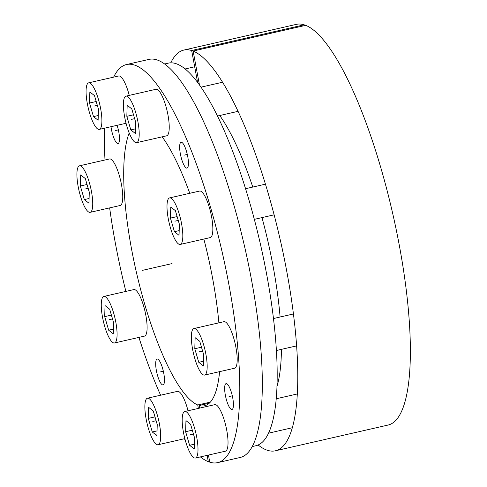 <?xml version="1.0" encoding="UTF-8"?>
<svg xmlns="http://www.w3.org/2000/svg" width="487" height="487" viewBox="0 0 487 487"><rect width="100%" height="100%" fill="white"/><g stroke="black" fill="none" stroke-linecap="round" stroke-linejoin="round"><path stroke-width="0.73" d="M164.722 63.961L168.386 63.121A196.243 49.394 77.1 0 1 260.247 243.433A196.243 49.394 77.1 0 1 255.803 445.745L252.138 446.585M180.415 142.776A13.259 3.336 77.1 0 1 181.085 142.253A13.259 3.336 77.1 0 1 186.929 152.93A13.259 3.336 77.1 0 1 187.665 167.583A13.259 3.336 77.1 0 1 186.996 168.106A13.259 3.336 77.1 0 1 181.152 157.423A13.259 3.336 77.1 0 1 180.415 142.776M113.635 77.135A204.199 51.397 -102.9 0 1 126.583 64.515A204.199 51.397 -102.9 0 1 222.169 252.138A204.199 51.397 -102.9 0 1 217.543 462.65A204.199 51.397 -102.9 0 1 209.775 462.2L208.448 455.065M199.694 408.1L199.213 405.513L209.246 403.224M198.373 408.398L197.74 404.989A145.857 36.708 77.1 0 1 139.27 284.238A145.857 36.708 77.1 0 1 129.201 133M162.177 136.835A145.857 36.708 77.1 0 1 189.772 193.296M203.864 239.044A145.857 36.708 77.1 0 1 218.888 322.838M219.6 371.642A145.857 36.708 77.1 0 1 204.552 405.774A145.857 36.708 77.1 0 1 199.213 405.513M207.127 455.363L208.308 461.676L209.623 461.372M104.547 128.178A204.199 51.397 -102.9 0 0 104.997 159.986M109.648 207.888A204.199 51.397 -102.9 0 0 125.883 291.409M138.917 337.394A204.199 51.397 -102.9 0 0 160.607 395.207M184.287 438.763A204.199 51.397 -102.9 0 0 185.243 440.114M200.4 456.903A204.199 51.397 -102.9 0 0 208.308 461.676M225.414 384.152A13.259 3.336 77.1 0 1 226.084 383.628A13.259 3.336 77.1 0 1 231.928 394.306A13.259 3.336 77.1 0 1 232.664 408.952A13.259 3.336 77.1 0 1 231.989 409.482A13.259 3.336 77.1 0 1 226.151 398.798A13.259 3.336 77.1 0 1 225.414 384.152M156.461 359.583A13.259 3.336 77.1 0 1 157.137 359.059A13.259 3.336 77.1 0 1 162.975 369.736A13.259 3.336 77.1 0 1 163.711 384.389A13.259 3.336 77.1 0 1 163.042 384.913A13.259 3.336 77.1 0 1 157.198 374.229A13.259 3.336 77.1 0 1 156.461 359.583M117.081 125.317A13.259 3.336 77.1 0 1 118.718 143.014A13.259 3.336 77.1 0 1 118.043 143.537A13.259 3.336 77.1 0 1 110.999 126.705M197.74 404.989L210.347 402.11M126.583 64.515L149.101 59.371A204.199 51.397 77.1 0 1 244.687 246.988A204.199 51.397 77.1 0 1 240.061 457.506L217.543 462.65M197.57 82.248L191.659 50.526A205.526 51.725 -102.9 0 0 183.836 50.076L296.431 24.35A205.526 51.725 77.1 0 1 304.253 24.807L304.405 25.628M305.72 25.33A205.526 51.725 77.1 0 1 396.375 230.418A205.526 51.725 77.1 0 1 387.981 425.072L275.386 450.798A205.526 51.725 -102.9 0 0 283.781 256.144A205.526 51.725 -102.9 0 0 193.132 51.056L305.72 25.33M183.836 50.076A205.526 51.725 -102.9 0 0 170.791 62.817M258.104 444.984A205.526 51.725 -102.9 0 0 275.386 450.798M219.747 115.516A156.437 39.374 77.1 0 1 252.783 187.063M261.988 217.604A156.437 39.374 77.1 0 1 280.104 317.013M281.437 349.356A156.437 39.374 77.1 0 1 276.908 386.672M199.414 84.756L193.132 51.056M191.659 50.526L304.253 24.807M88.671 82.839A23.869 6.008 77.1 0 1 99.184 102.063A23.869 6.008 77.1 0 1 100.511 128.434A23.869 6.008 -102.9 0 1 99.299 129.378A23.869 6.008 -102.9 0 1 88.786 110.153A23.869 6.008 -102.9 0 1 87.459 83.782A23.869 6.008 77.1 0 1 88.671 82.839L118.694 75.984A23.869 6.008 77.1 0 1 129.256 95.391M89.852 91.97L89.517 103.037L93.492 116.618L98.118 120.246L98.453 109.179L94.478 95.604L89.852 91.97M89.517 103.037L96.207 101.509M93.492 116.618L98.258 115.529M166.639 135.812A23.869 6.008 -102.9 0 0 167.857 134.869A23.869 6.008 77.1 0 0 166.524 108.504A23.869 6.008 77.1 0 0 156.01 89.279L125.987 96.134A23.869 6.008 77.1 0 1 136.494 115.364A23.869 6.008 77.1 0 1 137.827 141.729A23.869 6.008 -102.9 0 1 136.616 142.673L166.639 135.812M125.987 96.134A23.869 6.008 77.1 0 0 124.775 97.077A23.869 6.008 -102.9 0 0 126.103 123.448A23.869 6.008 -102.9 0 0 136.616 142.673M127.168 105.265L126.833 116.332L130.808 129.913L135.435 133.541L135.763 122.474L131.794 108.899L127.168 105.265M126.833 116.332L133.523 114.804M130.808 129.913L135.575 128.824M210.25 237.583A23.869 6.008 -102.9 0 0 211.461 236.639A23.869 6.008 77.1 0 0 210.128 210.274A23.869 6.008 77.1 0 0 199.615 191.05L169.592 197.911A23.869 6.008 77.1 0 1 180.105 217.135A23.869 6.008 77.1 0 1 181.438 243.5A23.869 6.008 -102.9 0 1 180.22 244.444L210.25 237.583M169.592 197.911A23.869 6.008 77.1 0 0 168.38 198.848A23.869 6.008 -102.9 0 0 169.713 225.219A23.869 6.008 -102.9 0 0 180.22 244.444M170.773 207.036L170.444 218.103L174.413 231.684L179.039 235.312L179.374 224.245L175.405 210.67L170.773 207.036M170.444 218.103L177.128 216.575M174.413 231.684L179.186 230.595M234.6 368.215A23.869 6.008 -102.9 0 0 235.811 367.271A23.869 6.008 77.1 0 0 234.478 340.906A23.869 6.008 77.1 0 0 223.971 321.682L193.942 328.536A23.869 6.008 77.1 0 1 204.455 347.761A23.869 6.008 77.1 0 1 205.788 374.132A23.869 6.008 -102.9 0 1 204.577 375.075L234.6 368.215M193.942 328.536A23.869 6.008 77.1 0 0 192.73 329.48A23.869 6.008 -102.9 0 0 194.063 355.851A23.869 6.008 -102.9 0 0 204.577 375.075M195.123 337.668L194.794 348.735L198.763 362.316L203.396 365.944L203.724 354.877L199.755 341.302L195.123 337.668M194.794 348.735L201.484 347.207M198.763 362.316L203.536 361.22M225.432 451.181A23.869 6.008 -102.9 0 0 226.644 450.238A23.869 6.008 77.1 0 0 225.317 423.873A23.869 6.008 77.1 0 0 214.804 404.648L184.78 411.509A23.869 6.008 77.1 0 1 195.287 430.733A23.869 6.008 77.1 0 1 196.62 457.098A23.869 6.008 -102.9 0 1 195.409 458.042L225.432 451.181M184.78 411.509A23.869 6.008 77.1 0 0 183.562 412.452A23.869 6.008 -102.9 0 0 184.896 438.817A23.869 6.008 -102.9 0 0 195.409 458.042M185.961 420.634L185.626 431.707L189.595 445.282L194.228 448.911L194.557 437.843L190.587 424.268L185.961 420.634M185.626 431.707L192.316 430.173M189.595 445.282L194.368 444.193M147.464 398.214A23.869 6.008 77.1 0 1 157.971 417.438A23.869 6.008 77.1 0 1 159.304 443.803A23.869 6.008 -102.9 0 1 158.092 444.747A23.869 6.008 -102.9 0 1 147.579 425.522A23.869 6.008 -102.9 0 1 146.246 399.157A23.869 6.008 77.1 0 1 147.464 398.214L177.487 391.353A23.869 6.008 77.1 0 1 188.043 410.76M148.645 407.339L148.31 418.406L152.279 431.987L156.911 435.615L157.24 424.548L153.271 410.973L148.645 407.339M148.31 418.406L155 416.878M152.279 431.987L157.051 430.898M144.511 336.115A23.869 6.008 -102.9 0 0 145.723 335.172A23.869 6.008 77.1 0 0 144.389 308.807A23.869 6.008 77.1 0 0 133.882 289.582L103.853 296.443A23.869 6.008 77.1 0 1 114.366 315.667A23.869 6.008 77.1 0 1 115.699 342.032A23.869 6.008 -102.9 0 1 114.488 342.976L144.511 336.115M103.853 296.443A23.869 6.008 77.1 0 0 102.641 297.387A23.869 6.008 -102.9 0 0 103.975 323.752A23.869 6.008 -102.9 0 0 114.488 342.976M105.034 305.568L104.705 316.635L108.674 330.216L113.307 333.845L113.635 322.778L109.666 309.202L105.034 305.568M104.705 316.635L111.395 315.107M108.674 330.216L113.447 329.127M120.161 205.484A23.869 6.008 -102.9 0 0 121.373 204.54A23.869 6.008 77.1 0 0 120.039 178.175A23.869 6.008 77.1 0 0 109.526 158.951L79.503 165.811A23.869 6.008 77.1 0 1 90.016 185.036A23.869 6.008 77.1 0 1 91.349 211.401A23.869 6.008 -102.9 0 1 90.132 212.344L120.161 205.484M79.503 165.811A23.869 6.008 77.1 0 0 78.291 166.755A23.869 6.008 -102.9 0 0 79.625 193.12A23.869 6.008 -102.9 0 0 90.132 212.344M80.684 174.936L80.355 186.01L84.324 199.585L88.951 203.219L89.285 192.146L85.316 178.571L80.684 174.936M80.355 186.01L87.039 184.482M84.324 199.585L89.097 198.495M172.063 263.583L142.04 270.443M115.09 130.613L118.341 129.871M160.089 371.983L163.34 371.24M229.036 396.552L232.293 395.809M184.043 155.176L187.294 154.434M93.985 106.111L97.327 105.344M131.301 119.406L134.643 118.639M174.906 221.177L178.254 220.41M199.262 351.809L202.604 351.042M190.094 434.775L193.436 434.008M152.778 421.48L156.12 420.713M109.173 319.709L112.515 318.942M84.817 189.078L88.165 188.311M185.23 68.941L194.684 66.78M99.299 129.378L126.06 123.266M217.555 116.022L238.119 111.322M201.082 87.143L222.626 82.218M254.342 219.351L274.151 214.822M245.588 188.706L265.476 184.159M276.354 350.512L296.571 345.898M273.438 318.541L293.411 313.975M268.447 433.193L292.243 427.756M276.153 398.792L297.247 393.971M158.092 444.747L184.847 438.635"/></g></svg>
